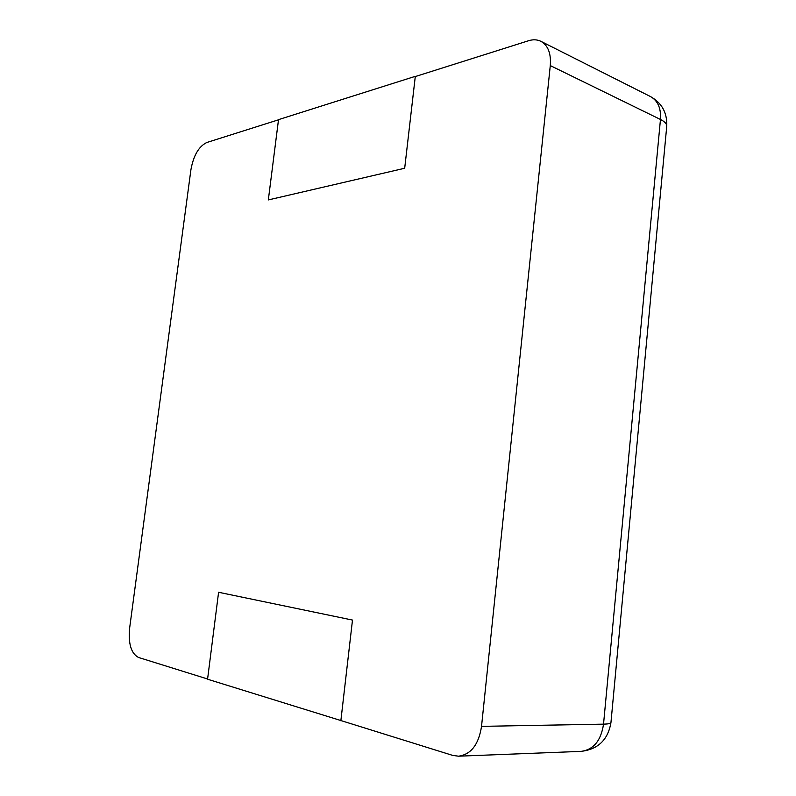 <?xml version="1.0" encoding="UTF-8"?>
<svg xmlns="http://www.w3.org/2000/svg" width="796" height="796" viewBox="0 0 796 796"><rect width="100%" height="100%" fill="white"/><g stroke="black" fill="none" stroke-linecap="round" stroke-linejoin="round"><path stroke-width="1.19" d="M540.902 41.322C537.22 39.521 533.111 39.322 528.554 40.735L415.283 76.565L404.686 168.255L415.303 76.336L278.52 119.629L268.332 199.925L404.686 168.255L268.332 199.925L278.491 119.818L206.811 142.494C198.811 146.384 193.518 155.459 190.921 169.717L129.579 628.512C128.236 643.904 131.211 653.556 138.494 657.456L207.597 678.998L218.592 592.274L352.489 620.074L340.877 720.549L452.705 755.404L458.526 756.19C471.033 754.479 478.695 744.539 481.53 726.36L550.285 65.58L660.461 119.47C661.168 108.346 657.874 100.734 650.591 96.624L540.902 41.322C548.076 45.402 551.2 53.491 550.285 65.58M340.857 720.798L352.489 620.074L218.592 592.274L207.567 679.217L341.663 720.788M458.526 756.19L580.961 751.384C593.508 749.772 601.03 740.698 603.527 724.151C607.995 724.052 610.462 723.584 610.93 722.738L610.96 722.35M481.53 726.36L603.527 724.151L660.461 119.47C664.511 121.499 666.61 123.659 666.769 125.947L666.67 126.932M580.961 751.384C597.965 749.424 607.955 739.872 610.93 722.738L666.769 125.947C667.227 112.743 661.834 102.963 650.591 96.624"/></g></svg>

